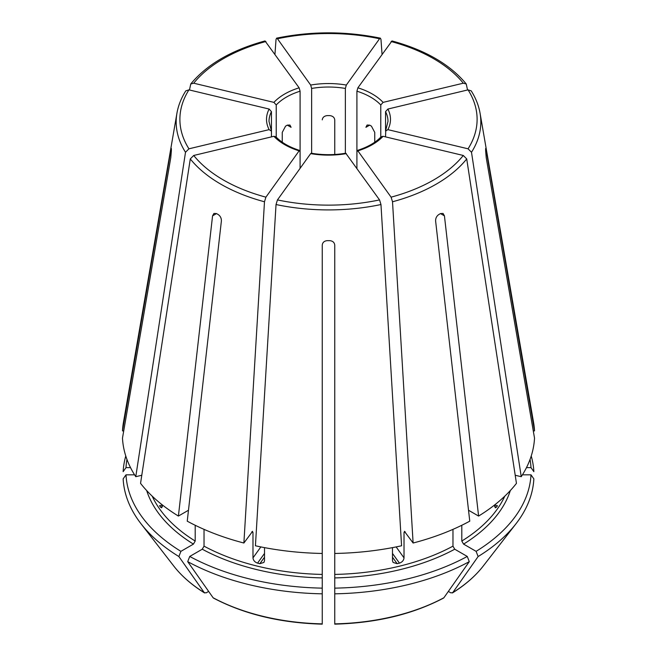 <?xml version="1.0" encoding="UTF-8"?>
<svg xmlns="http://www.w3.org/2000/svg" width="657" height="657" viewBox="0 0 657 657"><rect width="100%" height="100%" fill="white"/><g stroke="black" fill="none" stroke-linecap="round" stroke-linejoin="round"><path stroke-width="0.99" d="M276.227 137.781L276.227 104.972L273.912 102.377L193.716 83.201L190.752 83.997L189.462 89.993M273.912 102.377A61.988 35.79 180 0 1 299.124 87.816L265.034 40.964M299.124 87.816L300.085 91.2L300.085 151.553L299.124 150.855L299.723 150.494M533.279 430.902L534.519 430.902A206.117 118.999 0 0 0 533.599 422.681L480.07 113.234C478.715 105.506 475.758 98.049 471.192 90.847M530.051 459.407A202.594 116.962 0 0 1 530.996 467.62L526.479 467.62M530.996 467.62L533.854 471.66A205.444 118.613 0 0 0 531.226 456.015M185.808 90.847C181.242 98.049 178.285 105.506 176.93 113.234L123.401 422.681A206.117 118.999 0 0 0 122.481 430.902L170.787 150.412C171.173 148.178 171.37 147.776 171.37 149.213L171.288 148.359M271.267 130.406L271.448 131.121L269.132 129.634L188.937 148.81L185.504 152.268L135.769 476.695A206.117 118.999 0 0 1 122.481 438.112L170.787 157.623L171.37 150.658A157.138 90.723 180 0 1 171.37 149.213M269.132 129.634A61.988 35.79 180 0 1 269.132 109.046L188.937 89.861L185.832 90.847M269.132 109.046L271.448 111.641L271.448 136.886M135.769 476.695L141.789 475.257M193.716 155.471A148.613 85.796 0 0 0 265.913 197.157L299.124 150.855A61.988 35.79 180 0 1 273.912 136.295L193.716 155.471L190.284 158.928L140.549 483.355A206.117 118.999 0 0 0 178.4 516.065L188.477 510.251M265.913 197.157L264.484 201.773L243.887 543.019L252.6 531.324M273.912 136.295L275.817 136.755M252.017 531.685L252.978 532.392L252.978 557.892L260.854 546.911M178.4 516.065L212.564 215.849L213.944 213.443L216.506 213.574A157.138 90.723 180 0 0 218.272 214.593C220.391 216.104 221.434 218.223 221.393 220.949L187.237 521.165A206.117 118.999 0 0 0 243.887 543.019M346.329 153.615A61.988 35.79 180 0 1 310.671 153.615L277.451 199.917L276.03 204.532L255.425 545.778A206.117 118.999 0 0 0 322.25 553.457L322.25 245.069C322.595 242.417 324.262 240.947 327.252 240.651A157.138 90.723 180 0 0 329.748 240.651C332.738 240.947 334.405 242.417 334.75 245.069L334.75 553.457A206.117 118.999 0 0 0 401.575 545.778L380.97 204.532L379.549 199.917L345.771 153.245M310.671 153.615L311.229 153.245M126.949 459.407A202.594 116.962 0 0 0 126.004 467.62L130.521 467.62M123.721 430.902L122.481 430.902M125.774 456.015A205.444 118.613 0 0 0 123.146 471.66L126.004 467.62M383.088 136.295A61.988 35.79 180 0 1 357.876 150.855L391.087 197.157L392.516 201.773L413.113 543.019A206.117 118.999 0 0 0 469.763 521.165L435.607 220.949C435.566 218.223 436.609 216.104 438.728 214.593A157.138 90.723 180 0 0 440.494 213.574L443.056 213.443L444.436 215.849L478.6 516.065A206.117 118.999 0 0 0 516.451 483.355L466.716 158.928L463.284 155.471L383.088 136.295L381.183 136.755M356.915 168.364L356.915 151.553L357.876 150.855L357.277 150.494M146.675 490.557A184.88 106.738 0 0 0 193.429 544.111L180.897 551.346A202.594 116.962 0 0 1 126.004 474.83L134.578 474.83M193.429 544.111L195.195 541.048L195.195 525.272M160.48 507.089L161.671 507.795L162.493 505.036L159.528 505.75A182.383 105.301 0 0 0 160.48 507.089L162.41 506.629M126.004 474.83L123.146 478.871A205.444 118.613 0 0 0 140.951 523.686A205.444 118.613 0 0 0 178.876 556.545A757040.733 437079.77 120 0 0 204.286 592.663L206.199 592.836L208.655 591.415M180.897 551.346L178.876 556.545M387.868 129.634L385.552 131.121L385.552 111.641L387.868 109.046A61.988 35.79 180 0 1 387.868 129.634L468.063 148.81L471.496 152.268L521.231 476.695A206.117 118.999 0 0 0 534.519 438.112L486.213 157.623L485.63 150.658A157.138 90.723 180 0 0 485.63 149.213L485.712 148.359M387.868 109.046L468.063 89.861L471.168 90.847M385.733 130.406L385.552 136.886M202.257 549.211A184.88 106.738 0 0 0 322.25 577.905L322.25 588.138A202.594 116.962 0 0 1 189.733 556.446L202.257 549.211L204.031 546.148L204.031 529.361M322.25 577.905L322.25 553.457M252.978 557.892C253.282 560.421 254.809 562.162 257.552 563.131A182.383 105.301 0 0 0 259.86 563.681L263.917 562.441L264.516 560.651L264.516 547.626M322.25 541.779L322.25 541.187M189.733 556.446L187.713 561.645A205.444 118.613 0 0 0 322.25 593.821L322.25 623.863A169.539 97.885 0 0 1 213.114 597.763L213.5 598.1C244.437 614.328 280.687 623.008 322.242 624.15M322.25 588.138L322.25 593.821M187.713 561.645A757040.733 437079.77 120 0 0 213.114 597.763M356.915 151.553L356.915 91.2L357.876 87.816A61.988 35.79 180 0 1 383.088 102.377L463.284 83.201L466.248 83.997L467.538 89.993M357.876 87.816L391.966 40.964M383.088 102.377L380.773 104.972L380.773 137.781M334.75 577.905A184.88 106.738 0 0 0 454.743 549.211L467.267 556.446A202.594 116.962 0 0 1 334.75 588.138L334.75 553.457M454.743 549.211L452.969 546.148L452.969 529.361M392.484 547.626L392.484 560.651L393.083 562.441L397.14 563.681A182.383 105.301 0 0 0 399.448 563.131C402.191 562.162 403.718 560.421 404.022 557.892L404.022 532.392A182.383 105.301 0 0 0 405.254 532.063M413.113 543.019L404.4 531.324M404.983 531.685L404.022 532.392M334.75 588.138L334.75 593.821A205.444 118.613 0 0 0 469.287 561.645A757040.733 437079.77 60 0 1 443.886 597.763L443.5 598.1C412.563 614.328 376.313 623.008 334.758 624.15M467.267 556.446L469.287 561.645M334.75 593.821L334.75 623.863A169.539 97.885 0 0 0 443.886 597.763M461.805 525.272L461.805 541.048L463.571 544.111L476.103 551.346A202.594 116.962 0 0 0 530.996 474.83L522.422 474.83M476.103 551.346L478.124 556.545A757040.733 437079.77 60 0 1 452.714 592.663L450.801 592.836L448.345 591.415M530.996 474.83L533.854 478.871A205.444 118.613 0 0 1 516.049 523.686A205.444 118.613 0 0 1 478.124 556.545M311.632 153.779L311.632 88.44L310.671 85.057A61.988 35.79 180 0 1 346.329 85.057L379.549 38.755L380.403 38.205L380.97 39.412L382.037 54.137M310.671 85.057L277.451 38.755L276.597 38.205L276.03 39.412L274.963 54.137M346.329 85.057L345.368 88.44L345.368 153.779M483.265 566.006A169.539 97.885 0 0 1 452.714 592.663L452.394 592.967C465.189 585.009 475.479 576.017 483.265 566.006L516.049 523.686M468.523 510.251L478.6 516.065M496.52 507.089A182.383 105.301 0 0 0 497.472 505.75L494.507 505.044L495.329 507.795L496.52 507.089L494.59 506.629M282.247 142.199L282.247 132.41L285.557 126.16A59.491 34.345 180 0 1 287.323 125.142L289.918 125.027L291.084 127.31L287.323 125.142M322.25 119.861C322.595 117.373 324.262 115.952 327.252 115.599A59.491 34.345 180 0 1 329.748 115.599C332.738 115.952 334.405 117.373 334.75 119.861L334.75 154.485M369.677 125.142L365.916 127.31L367.082 125.027L369.677 125.142A59.491 34.345 180 0 1 371.443 126.16L374.753 132.41L374.753 142.199M485.63 149.213C485.63 147.776 485.827 148.178 486.213 150.412L485.63 150.412M204.286 592.663L204.606 592.967C191.811 585.009 181.521 576.017 173.735 566.006A169.539 97.885 0 0 0 204.286 592.663M521.231 476.695L515.211 475.257M534.519 430.902L486.213 150.412M300.085 168.364L300.085 151.553M265.913 41.522A148.613 85.796 0 0 0 193.716 83.201M276.227 104.972A59.491 34.345 180 0 1 300.085 91.2M176.93 113.234A152.325 87.939 0 0 0 185.504 152.268M188.937 89.861A148.613 85.796 0 0 0 188.937 148.81M271.292 130.423L269.009 121.381A59.491 34.345 180 0 1 271.448 111.641M190.284 158.928A152.325 87.939 0 0 0 264.484 201.773M251.746 532.063A182.383 105.301 0 0 0 252.978 532.392M277.451 199.917A148.613 85.796 0 0 0 379.549 199.917M276.03 204.532A152.325 87.939 0 0 0 380.97 204.532M391.087 197.157A148.613 85.796 0 0 0 463.284 155.471M392.516 201.773A152.325 87.939 0 0 0 466.716 158.928M152.202 496.158A182.383 105.301 0 0 0 195.195 541.048M468.063 148.81A148.613 85.796 0 0 0 468.063 89.861M471.496 152.268A152.325 87.939 0 0 0 480.07 113.234M385.552 111.641A59.491 34.345 180 0 1 387.991 121.381L385.708 130.423M204.031 546.148A182.383 105.301 0 0 0 322.25 574.423M463.284 83.201A148.613 85.796 0 0 0 391.087 41.522M356.915 91.2A59.491 34.345 180 0 1 380.773 104.972M334.75 574.423A182.383 105.301 0 0 0 452.969 546.148M463.571 544.111A184.88 106.738 0 0 0 510.325 490.557M461.805 541.048A182.383 105.301 0 0 0 504.798 496.158M379.549 38.755A148.613 85.796 0 0 0 277.451 38.755M311.632 88.44A59.491 34.345 180 0 1 345.368 88.44M444.436 215.849L440.494 213.574M399.448 563.131L392.484 553.424M397.14 563.681L392.484 557.193M259.86 563.681L264.516 557.193M257.552 563.131L264.516 553.424M170.787 150.412L171.37 150.412M212.564 215.849L216.506 213.574M404.022 557.892L396.146 546.911M190.744 83.973C206.939 64.411 231.691 50.063 265.001 40.939M275.809 136.713C281.303 142.536 289.285 147.127 299.773 150.478M311.196 153.212C322.735 155.151 334.265 155.151 345.804 153.212M357.227 150.478C367.715 147.127 375.697 142.536 381.191 136.713M173.735 566.006L140.951 523.686M466.256 83.973C450.061 64.411 425.309 50.063 391.999 40.939M380.387 38.163C345.796 31.084 311.204 31.084 276.613 38.163"/></g></svg>
